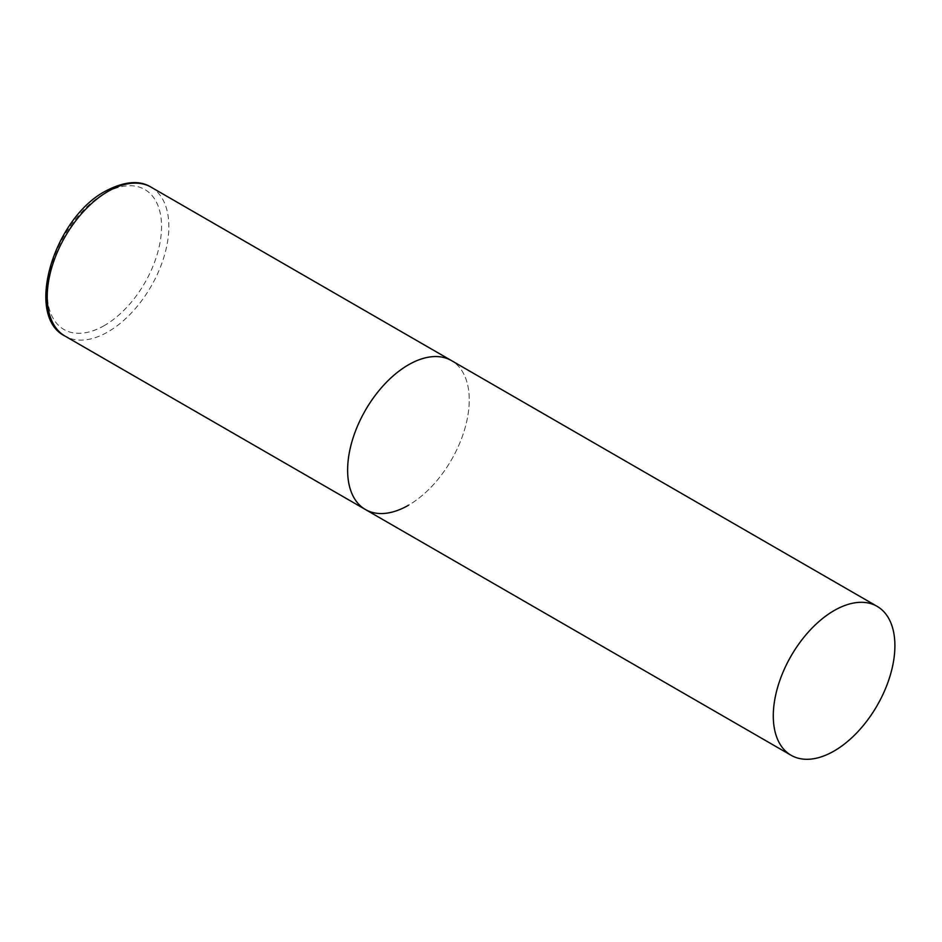 <?xml version="1.0" encoding="UTF-8"?>
<svg xmlns="http://www.w3.org/2000/svg" width="942" height="942" viewBox="0 0 942 942"><rect width="100%" height="100%" fill="white"/><g stroke="black" fill="none" stroke-linecap="round" stroke-linejoin="round"><path stroke-width="0.71" stroke-dasharray="4.71 3.53" d="M365.437 509.528A85.993 49.655 120 0 0 431.707 486.484A85.993 49.655 120 0 0 469.246 399.938A85.993 49.655 120 0 0 451.43 360.574A85.993 49.655 -60 0 1 464.618 429.481A85.993 49.655 -60 0 1 408.439 505.265M151.038 187.14A85.993 49.655 -60 0 1 164.226 256.059A85.993 49.655 -60 0 1 108.047 331.831A85.993 49.655 -60 0 1 65.045 336.094M104.397 325.52A80.835 46.676 -60 0 1 47.23 292.515A80.835 46.676 -60 0 1 104.397 193.51A80.835 46.676 -60 0 1 161.553 226.516A80.835 46.676 -60 0 1 104.397 325.52"/><path stroke-width="1.41" d="M408.439 505.265A85.993 49.655 -60 0 1 365.437 509.528A85.993 49.655 -60 0 1 352.249 440.609A85.993 49.655 -60 0 1 408.439 364.837A85.993 49.655 -60 0 1 451.43 360.574A85.993 49.655 120 0 0 385.16 383.618A85.993 49.655 120 0 0 347.622 470.152A85.993 49.655 120 0 0 365.437 509.528L65.045 336.094A85.993 49.655 -60 0 1 51.857 267.187A85.993 49.655 -60 0 1 108.047 191.403A85.993 49.655 -60 0 1 151.038 187.14C139.534 179.969 124.344 181.3 105.457 191.144C53.765 218.297 24.115 316.029 65.045 336.094M894.9 645.694A85.993 49.655 120 0 0 877.084 606.33A85.993 49.655 120 0 0 810.827 629.362A85.993 49.655 120 0 0 773.288 715.908A85.993 49.655 120 0 0 791.092 755.272A85.993 49.655 120 0 0 857.361 732.24A85.993 49.655 120 0 0 894.9 645.694M877.084 606.33L151.038 187.14M365.437 509.528L791.092 755.272"/></g></svg>
